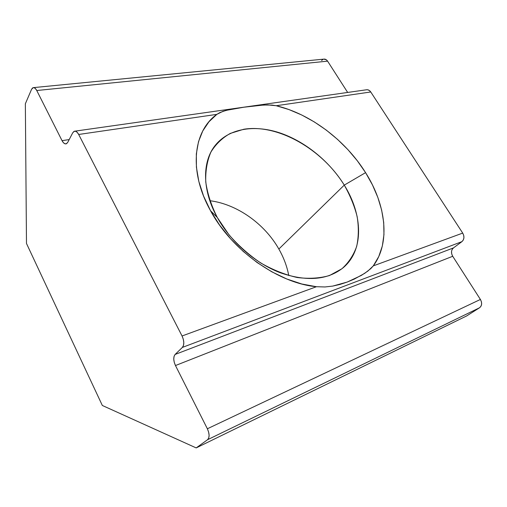 <?xml version="1.0" encoding="UTF-8"?>
<svg xmlns="http://www.w3.org/2000/svg" width="507" height="507" viewBox="0 0 507 507"><rect width="100%" height="100%" fill="white"/><g stroke="black" fill="none" stroke-linecap="round" stroke-linejoin="round"><path stroke-width="0.76" d="M288.762 275.574C287.057 266.479 283.755 257.632 278.85 249.032L344.266 185.118C362.942 214.886 364.127 250.306 343.144 267.759C327.528 280.168 306.494 281.81 280.041 272.677C255.034 263.063 230.672 241.674 217.275 217.465L228.942 234.741C238.404 245.597 249.019 255.021 260.801 263.019C272.931 269.933 285.067 274.762 297.216 277.513C309.023 278.977 319.79 278.311 329.518 275.523L341.933 268.748C348.702 262.569 353.626 255.078 356.713 246.263C358.696 236.908 358.836 226.984 357.124 216.489C354.418 205.886 350.128 195.429 344.266 185.118L365.579 172.64C385.96 204.746 390.713 242.511 373.285 265.877L370.82 268.596L364.717 273.33L354.342 279.065L347.219 282.057L340.045 284.414L332.725 286.094L325.006 286.962L316.431 286.721C278.229 283.261 231.851 250.534 210.544 210.76L217.275 217.465L210.544 210.76L219.664 225.19L230.672 238.886L243.265 251.453L257.087 262.518L271.746 271.777L286.797 278.996L301.836 284.002L316.431 286.721L182.051 335.983L78.686 134.469L216.838 114.367L208.947 121.781L202.762 130.945L198.497 141.707L196.329 153.875L196.412 167.196L198.814 181.36L203.548 196.013L210.544 210.76C188.319 171.068 193.211 131.199 216.838 114.367L219.797 112.598L226.154 110.361L243.829 107.218L263.577 105.025L271.986 105.082L276.214 105.729L370.756 91.976L462.707 233.093L373.285 265.877L378.78 256.517L382.335 246.003L383.964 234.589L383.71 222.535L381.644 210.082L377.854 197.464L372.455 184.916L365.579 172.64L357.365 160.833L347.96 149.685L337.529 139.374L326.242 130.058L314.27 121.895L301.804 115.032L289.053 109.607L276.214 105.729C310.499 113.847 345.438 140.331 365.579 172.64L344.266 185.118C322.294 149.286 278.058 123.74 243.816 129.241L230.324 133.398C222.307 137.891 215.849 144.102 210.944 152.024C207.122 160.833 205.392 170.821 205.76 181.981C207.42 193.592 211.261 205.417 217.275 217.465C202.185 190.467 202.059 162.272 214.746 145.991C228.049 128.689 253.418 124.38 278.951 132.606C304.549 140.978 329.366 161.042 344.266 185.118L278.85 249.032C283.755 257.632 287.057 266.479 288.762 275.574M452.136 249.488L453.467 247.904L461.909 241.649L463.284 240.026L463.918 237.827L463.715 235.394L462.707 233.093L370.756 91.976L276.214 105.729L267.766 104.911L259.464 105.31L243.829 107.218L229.513 109.575L222.909 111.337L216.838 114.367L78.686 134.469C77.337 131.985 75.904 130.907 74.383 131.231L72.742 132.777L67.729 142.378L66.183 143.836C64.719 144.146 63.337 143.082 62.038 140.648L36.758 90.519C35.617 88.37 34.419 87.413 33.164 87.654L31.548 89.352L25.35 103.777L26.484 243.461L102.332 405.473L196.19 447.915L207.553 439.721L208.732 438.029L209.112 435.348L208.631 432.091L207.363 428.77L175.473 365.541L174.256 362.34L173.762 359.108L174.066 356.332L175.13 354.431L182.368 347.422L461.909 241.649L453.467 247.904L175.13 354.431L182.368 347.422L183.477 345.457L183.807 342.593L183.312 339.259L182.051 335.983L78.686 134.469L77.191 132.314L75.537 131.237L73.971 131.408L72.742 132.777L67.729 142.378L66.537 143.69L65.042 143.817L63.464 142.746L62.038 140.648L69.186 139.583L62.038 140.648L36.758 90.519L35.408 88.554L33.944 87.641L32.587 87.926L31.548 89.352L25.35 103.777L26.484 243.461L102.332 405.473L196.19 447.915L207.553 439.721L479.546 307.762L466.668 315.937L196.19 447.915L466.668 315.937L479.546 307.762L480.953 306.279L481.618 304.175L481.422 301.779L480.408 299.46L207.363 428.77L175.473 365.541L452.713 256.276L480.408 299.46L452.713 256.276L451.731 254.013L451.528 251.611M33.665 87.603L323.72 59.142C325.228 58.913 326.521 59.579 327.592 61.151L36.758 90.519L327.592 61.151L347.663 92.445L327.592 61.151L326.255 59.725L323.713 59.148M370.756 91.976L369.305 90.455L367.55 89.745L366.231 89.809C368.006 89.479 369.514 90.202 370.756 91.976M323.01 59.376L321.603 60.498M209.822 200.709C236.877 204.087 264.515 223.669 278.85 249.032C264.515 223.669 236.877 204.087 209.822 200.709M182.368 347.422L461.909 241.649C464.298 239.393 464.564 236.547 462.707 233.093L373.285 265.877L367.898 271.061L361.345 275.415L347.219 282.057L332.725 286.094L325.006 286.962L316.431 286.721L182.051 335.983C184.263 340.964 184.371 344.779 182.368 347.422M207.553 439.721L479.546 307.762C481.992 305.74 482.277 302.971 480.408 299.46L207.363 428.77C209.606 433.872 209.664 437.522 207.553 439.721M453.467 247.904C451.154 250.09 450.9 252.885 452.713 256.276L175.473 365.541C173.331 360.68 173.217 356.979 175.13 354.431L453.467 247.904M74.947 131.155L366.244 89.809"/></g></svg>
